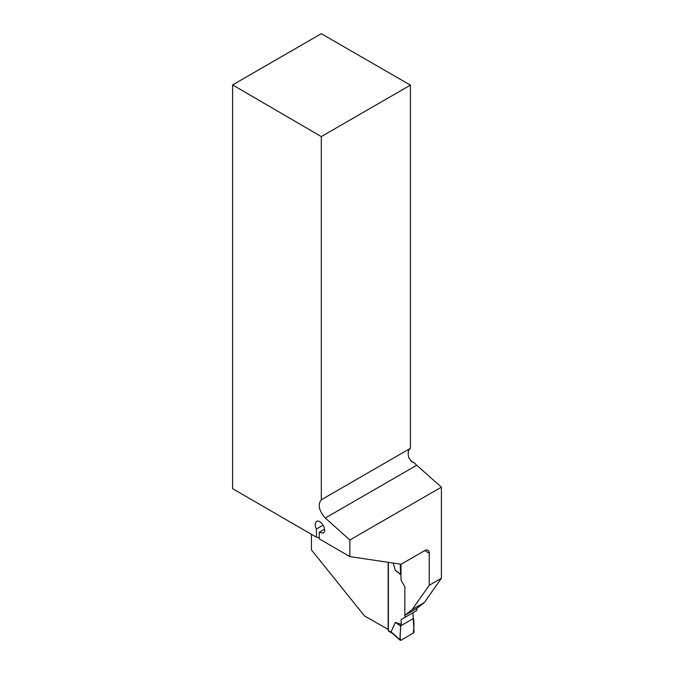 <?xml version="1.0" encoding="UTF-8"?>
<svg xmlns="http://www.w3.org/2000/svg" width="674" height="674" viewBox="0 0 674 674"><rect width="100%" height="100%" fill="white"/><g stroke="black" fill="none" stroke-linecap="round" stroke-linejoin="round"><path stroke-width="1.01" d="M424.755 550.607A6.327 3.656 -60 0 1 427.923 550.287A6.327 3.656 -60 0 1 429.228 553.186L424.755 550.607L401.123 564.248L349.865 556.598L349.865 540L441.403 487.15L416.709 465.254A11.871 6.85 60 0 1 414.67 463.097L410.803 460.864M400.979 564.231L400.979 580.061L404.847 586.768L404.847 615.362L412.168 609.557L429.228 585.276L429.228 553.186M429.228 585.276L441.403 578.25L441.403 487.15M404.847 615.362L417.012 608.336L424.334 602.531L412.168 609.557M441.403 578.25L424.334 602.531M388.359 629.491L364.558 615.994L311.455 549.925L311.455 534.356M388.148 629.617L388.148 562.318M349.865 556.598L319.223 538.855L319.223 532.325L323.267 533.134C327.733 530.935 320.714 518.702 316.569 521.465L316.569 521.465C314.792 522.923 314.741 525.434 316.443 528.997L316.443 537.237L232.597 488.675L232.597 84.916L321.313 136.586L321.313 499.779C317.547 504.607 318.869 510.69 325.281 518.036L349.865 540M321.313 136.586L410.415 85.143L321.313 33.7L232.597 84.916M410.415 85.143L410.415 448.336L321.313 499.779M414.67 463.097L411.873 461.724L408.874 457.89A11.871 6.85 -120 0 1 410.415 448.336M324.607 529.216L319.223 532.325M319.223 537.658L316.443 537.237M316.443 528.997L323.132 525.13M388.359 562.343L388.359 630.62A1.188 0.682 120 0 0 388.612 631.167L392.276 633.29M416.81 608.454L416.81 610.526L401.182 619.549L401.182 624.377L395.343 622.422L391.072 631.841L392.622 633.417M401.182 619.549L412.935 612.767L414.055 631.681A1.188 0.682 120 0 1 413.213 633.181L400.904 640.292A1.188 0.682 -60 0 1 400.246 640.3A1.188 0.682 -60 0 1 400.07 639.761L391.072 631.841M405.057 617.317L405.057 615.236M400.979 574.947L395.343 570.322L393.186 563.068M400.07 639.761L400.575 625.935L395.343 622.422M400.188 564.113L400.575 574.256L395.343 570.322M413.541 618.454L400.575 625.935L413.541 618.454C414.173 623.391 414.063 628.303 413.213 633.181L400.904 640.292C399.067 637.587 400.937 630.409 400.575 625.935L401.182 624.377M400.575 574.256L400.979 574.821M325.281 518.036L416.709 465.254M388.359 630.62L391.35 632.347M400.246 640.3L391.948 632.987"/></g></svg>
